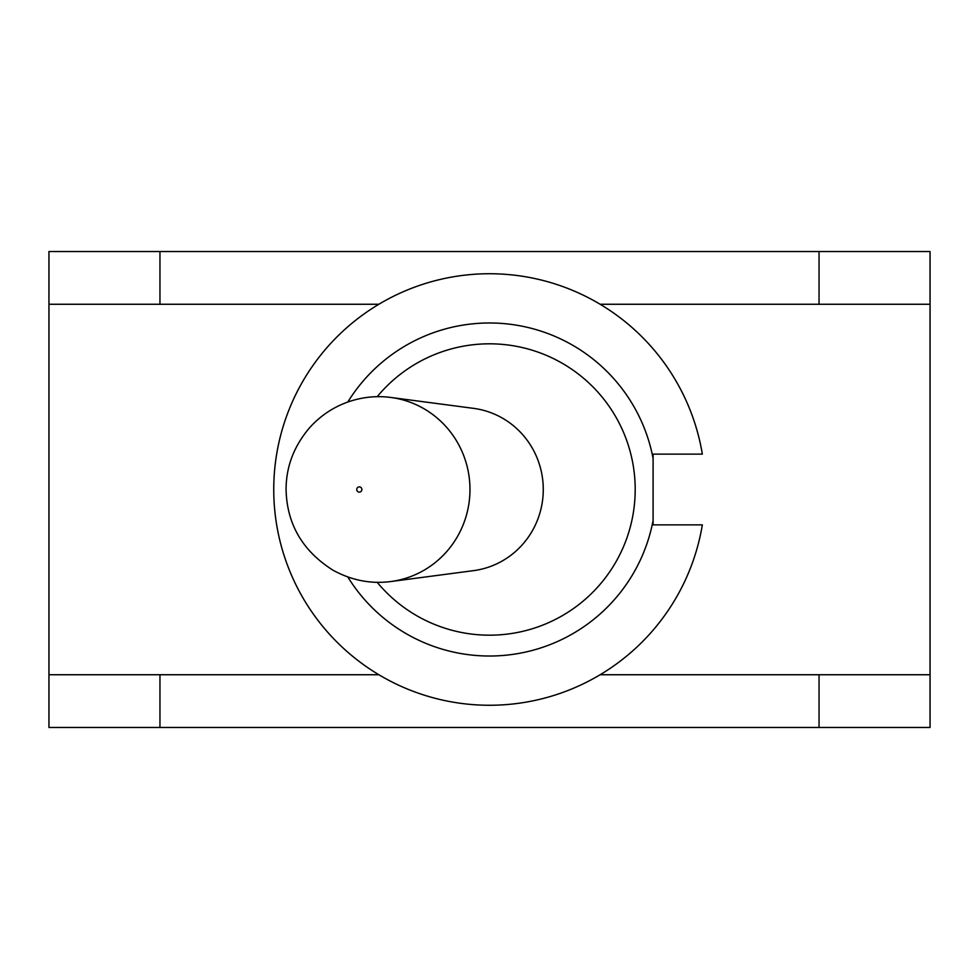 <?xml version="1.0" encoding="UTF-8"?>
<svg xmlns="http://www.w3.org/2000/svg" width="979" height="979" viewBox="0 0 979 979"><rect width="100%" height="100%" fill="white"/><g stroke="black" fill="none" stroke-linecap="round" stroke-linejoin="round"><path stroke-width="1.47" d="M388.076 581.856A92.785 90.582 -90 0 0 390.939 581.526L473.591 570.635A81.808 79.862 -90 0 0 543.272 489.5A81.808 79.862 -90 0 0 473.591 408.365L390.939 397.474A92.785 90.582 -90 0 1 469.969 489.5A92.785 90.582 -90 0 1 390.939 581.526C370.833 584.169 351.473 580.363 332.86 570.121C302.425 550.81 286.835 523.936 286.076 489.5C286.113 466.689 293.945 446.106 309.584 427.75C320.06 416.099 332.566 407.619 347.092 402.283C361.581 397.119 376.193 395.516 390.939 397.474M48.95 674.739L159.956 674.739L159.956 727.47L48.95 727.47L48.95 251.53L930.05 251.53L930.05 727.47L819.044 727.47L819.044 674.739L930.05 674.739M159.956 727.47L819.044 727.47M159.956 251.53L159.956 304.261L48.95 304.261M600.139 304.261L819.044 304.261L819.044 251.53M819.044 304.261L930.05 304.261M347.826 402.014A166.503 166.503 0 0 1 653.091 458.453L653.091 454.121L702.347 454.121A215.759 215.759 0 0 0 371.531 308.85A215.759 215.759 0 0 0 371.531 670.15A215.759 215.759 0 0 0 702.347 524.879L653.091 524.879L653.091 520.547A166.503 166.503 0 0 1 347.826 576.986M653.091 458.453L653.091 520.547M377.196 396.691A145.7 145.7 0 0 1 635.2 489.5A145.7 145.7 0 0 1 377.196 582.309M356.748 489.5A2.631 2.57 90 0 1 359.305 486.869A2.631 2.57 90 0 1 361.875 489.5A2.631 2.57 90 0 1 359.305 492.131A2.631 2.57 90 0 1 356.748 489.5M600.139 674.739L819.044 674.739M159.956 674.739L378.861 674.739M159.956 304.261L378.861 304.261"/></g></svg>
